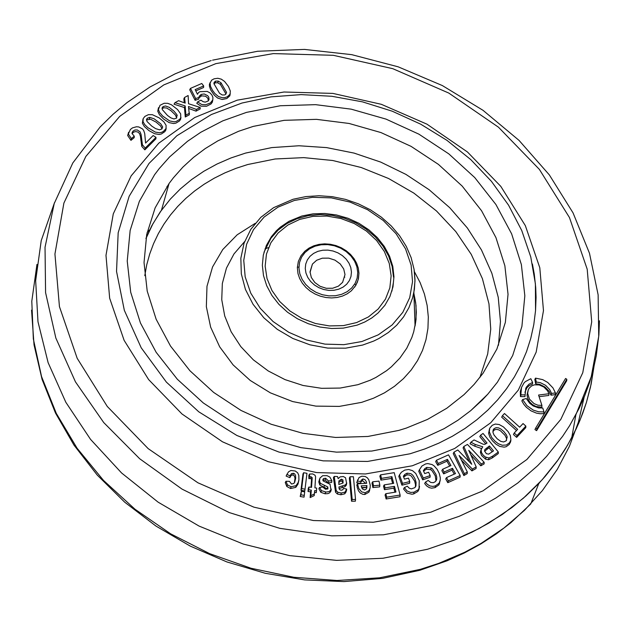 <?xml version="1.0" encoding="UTF-8"?>
<svg xmlns="http://www.w3.org/2000/svg" width="631" height="631" viewBox="0 0 631 631"><rect width="100%" height="100%" fill="white"/><g stroke="black" fill="none" stroke-linecap="round" stroke-linejoin="round"><path stroke-width="0.95" d="M149.902 229.621L147.141 232.429L149.902 229.621M168.619 185.041L166.963 186.484L168.619 185.041M361.8 488.015L367.005 487.353L361.8 488.015M356.01 285.038L354.756 283.997M344.802 277.183L344.337 276.922M298.96 267.047L297.359 267.213M427.542 549.254L454.951 539.82L472.311 532.02L488.844 523.067L511.867 507.576L525.923 495.95L538.85 483.362L545.294 476.239L557.102 461.285L567.435 445.431L576.221 428.78L580.015 420.191L586.388 402.539L591.097 384.35L594.118 365.743L590.49 387.142L586.302 402.823L582.815 413.053L578.785 423.093L571.741 437.725L565.384 448.838L558.317 459.573L542.155 479.789L523.43 498.151L502.355 514.454L479.166 528.502L454.139 540.152L427.542 549.254L383.033 558.238L336.615 560.375L289.605 555.611L243.329 544.072L199.088 526.088L158.121 502.166L121.594 472.982L90.533 439.357L65.813 402.239L48.13 362.675L37.986 321.778L35.659 280.7L41.228 240.608L54.518 202.622L41.228 240.608L35.659 280.7L37.986 321.778L48.13 362.675L65.813 402.239L90.533 439.357L121.594 472.982L158.121 502.166L199.088 526.088L243.329 544.072L289.605 555.611L336.615 560.375L383.033 558.238L427.542 549.254M132.242 132.147L132.053 133.725L133.535 132.155L135.728 131.548L137.968 132.108L139.506 133.543L140.445 136.257L141.73 146.297L144.838 149.855L155.912 138.82L155.991 137.345L153.144 135.531L145.58 143.056L144.72 133.567L143.679 130.467L142.496 128.913L138.788 126.949L136.533 126.752L132.494 127.872L130.388 129.473L128.353 134.017L131.366 138.568L134.269 136.17L132.013 133.512L132.92 131.169L134.916 130.01L137.282 129.954L140.074 131.824L141.084 134.506L142.409 144.736L145.225 148.064L155.991 137.345M128.59 132.297L127.667 135.515L130.956 140.358L134.214 137.661L134.269 136.17M142.992 119.149L142.377 123.242L144.357 126.523L148.955 130.609L154.666 133.74L159.13 134.466L161.323 134.009L164.738 131.721L165.803 130.16L166.182 128.093M158.491 107.672L157.75 111.222L159.383 114.661L163.634 119.093L169.132 122.619L173.628 123.542L175.883 123.148L179.464 120.978L180.561 119.409L180.963 117.445M174.984 102.664L174.03 104.21L184.465 107.562L185.269 117.003L189.339 114.779L188.48 106.513L196.415 109.423L200.098 107.428L188.543 103.736L188.133 95.526L184.528 97.474L185.206 103.137L178.612 100.684L174.984 102.664L185.143 105.921L185.924 115.126L189.505 113.17M184.528 97.474L183.834 98.87L184.268 102.679M188.787 108.493L196.028 111.151L200.208 108.903L200.098 107.428M197.582 101.891L201.707 104.517L205.69 104.778L210.423 102.987L212.805 99.856L212.907 97.363L211.866 94.926L209.949 92.867L207.22 91.432L199.964 91.684L198.528 92.583L197.464 94.279L195.153 89.618L203.671 85.919L201.754 83.489L190.467 88.395L195.673 98.554L198.939 97.482L199.254 96.204L201.171 94.429L204.215 93.964L207.678 95.667L208.79 97.253L209.027 99.619L208.135 100.999L205.272 102.127L203.135 101.686L200.942 100.171L197.582 101.891L196.785 103.342L201.076 106.166L206.526 106.253L210.983 104.005L212.316 102.214L212.821 99.777M199.254 96.204L199.065 97.781L201.62 95.849L205.627 96.212L207.796 98.223L208.419 100.715M190.467 88.395L189.726 89.799L195.113 100.321L198.757 99.122L198.939 97.482M195.784 90.896L203.592 87.504L203.671 85.919M210.194 82.432L209.389 84.451L209.453 86.321L210.746 90.004L214.256 95.155L217.648 98.065L222.207 99.485L226.805 98.531L229.826 95.841L230.26 93.609M385.801 493.702L385.068 495.012L386.117 498.987L399.991 496.755L400.117 495.043L394.217 472.658L380.58 474.859L381.503 478.353L391.906 476.673L393.673 483.354L384.255 484.876L385.044 487.881L394.462 486.359L395.96 492.054L385.801 493.702L386.724 497.196L400.117 495.043M384.255 484.876L383.522 486.185L384.445 489.672L393.854 488.149L394.935 492.219M380.58 474.859L379.846 476.168L380.895 480.144L391.307 478.456L392.64 483.52M372.7 481.776L371.974 483.07L372.882 487.574L379.673 486.864L379.815 485.144L379.002 481.122L372.7 481.776L373.505 485.799L379.815 485.144M357.761 479.686L356.728 482.794L360.656 483.322L361.153 480.254L362.928 478.929L364.947 479.615L366.288 481.563L366.674 483.275L357.501 483.788L358.81 488.56L361.673 491.912L365.231 492.748L369.127 490.516L370.137 487.802L370.255 485.168L368.772 479.702L367.313 477.785L365.152 476.46L361.776 476.216L359.063 477.517L357.438 481.082L360.861 481.54M357.075 485.058L357.256 487.605L358.558 490.926L360.364 493.079L362.88 494.333L364.836 494.499L368.906 492.172L370.113 487.944M360.711 482.841L360.964 481.871L362.533 480.68L365.688 483.322M350.063 476.768L349.361 478.038L351.538 501.227L355.371 501.188L355.529 499.437L353.407 476.728L350.063 476.768L352.185 499.476L355.529 499.437M339.06 488.52L344.991 486.69L346.34 485.089L346.577 483.378L345.567 477.77L343.311 476.523L340.125 476.878L338.161 478.661L337.514 476.523L334.241 476.421L333.405 477.675L335.558 492.204L337.356 494.002L340.866 494.767L344.739 493.828L346.135 491.857L346.309 490.39M346.34 485.089L346.734 482.904M322.969 480.609L325.17 479.97L327.82 482.731L331.717 482.439L331.851 480.712L329.863 477.068L326.976 475.648L322.749 475.679L319.972 478.006L319.499 481.074L320.398 483.338L327.773 486.958L327.923 488.82L325.525 489.254L322.741 487.037L319.586 487.416L321.424 490.634L326.148 492.077L329.122 491.581L330.936 489.901L330.076 484.285L323.135 480.94L322.985 479.323L323.6 478.566L325.612 478.219L328.459 480.964L331.851 480.712M319.586 487.416L318.86 488.709L320.832 492.322L325.099 493.797L327.939 493.623L329.603 492.858L330.928 491.107L331.275 489.088M319.672 478.779L318.789 481.918L319.775 484.987L327.56 489.064M308.953 487.014L308.291 488.252L308.023 491.494L310.602 491.849L310.129 497.583L314.206 495.611L314.68 490.602L316.47 490.855L316.699 488.094L314.908 487.842L315.61 476.72L314.995 475.214L312.692 473.92L309.521 474.055L309.569 476.855L311.044 476.736L312.211 477.691L311.533 487.369L308.953 487.014L308.725 489.774L311.304 490.129L310.838 495.658L314.396 493.939M309.521 474.055L308.843 475.388L308.898 478.677L310.578 478.487L311.54 479.252L310.98 487.298M314.53 492.401L316.273 492.645L316.423 490.855M303.614 472.729L302.967 473.952L300.963 490.303L304.812 490.965L306.974 473.305L303.614 472.729L301.673 488.599L305.025 489.175L306.974 473.305M301.342 491.304L300.206 496.494L304.055 497.157L304.694 491.88L301.342 491.304L300.908 494.791L304.268 495.367L304.694 491.88M286.726 474.796L286.127 476.089L289.842 477.651L291.175 475.348L292.91 475.001L294.125 475.616L295.04 478.069L294.377 482.786M292.91 475.001L293.383 473.258L294.543 473.763L295.553 475.419L295.687 478.164L294.701 482.21L293.865 483.409L291.561 484.04L289.408 481.335L285.969 481.264L285.259 482.518L286.829 486.517L290.583 488.497L295.765 487.384L297.99 484.127L298.905 479.891M415.569 486.706L415.939 485.909L414.812 487.668L411.373 488.883L409.251 488.173L407.271 486.185L404.329 487.621L403.564 489.017L407.129 493.087L411.854 494.223L413.668 493.939L417.801 491.51L418.866 489.695L419.544 486.422M403.674 477.028L406.821 474.922L409.227 474.946L411.365 476.066L414.662 481.185L415.521 484.782L415.372 487.006M399.155 475.608L398.8 476.381L401.931 485.176L409.629 483.259L409.74 481.571L408.509 478.132L404.432 479.134L403.367 476.176L405.047 474.212L407.169 473.171L410.923 473.684L412.816 475.23L414.922 478.653L416.081 482.368L415.939 485.909M417.801 491.51L419.063 488.078L419.236 480.57L415.758 473.471L412.485 470.631L408.683 469.48L404.731 470.095L401.355 472.256L399.486 474.898L402.507 483.37L409.74 481.571M242.012 103.027L271.007 96.874L301.184 94.611L331.89 96.283L362.47 101.851L392.269 111.214L420.648 124.149L447.008 140.39L470.765 159.596L491.431 181.334L508.547 205.162L521.758 230.552L530.774 256.975L535.403 283.847L535.545 310.61L533.794 324.594L530.781 338.303L526.522 351.641L521.048 364.537L514.391 376.912L506.598 388.688L497.701 399.802L487.771 410.174L476.855 419.741L465.023 428.457L452.356 436.266L438.916 443.112L424.789 448.964L410.063 453.776L367.573 461.442L323.214 460.867L278.981 452.08L236.87 435.477L198.765 411.806L166.387 382.126L141.202 347.784L124.331 310.318L116.538 271.417L118.171 232.823L129.158 196.288L149.011 163.453L176.822 135.783L211.353 114.534L242.012 103.027M246.492 112.381L280.306 105.748L315.595 104.659L351.215 109.163L386.022 119.109L418.905 134.166L448.799 153.869L474.749 177.571L495.919 204.515L511.631 233.833L521.372 264.578L524.834 295.773L521.908 326.416L512.688 355.505L497.465 382.126L487.755 394.225L482.399 399.936L470.773 410.6L457.98 420.207L444.121 428.67L421.595 439.089L405.583 444.421L371.777 451.055L336.497 452.143L300.884 447.647L266.077 437.709L233.194 422.652L203.3 402.957L177.35 379.263L156.172 352.327L140.461 323.017L130.704 292.271L127.233 261.076L130.152 230.441L139.356 201.352L154.571 174.732L159.257 168.564L169.629 156.906L187.525 141.281L200.871 132.226L222.751 120.876L246.492 112.381L280.306 105.748L315.595 104.659L351.215 109.163L386.022 119.109L418.905 134.166L448.799 153.869L474.749 177.571L495.919 204.515L511.631 233.833L521.372 264.578L524.834 295.773L521.908 326.416L512.688 355.505L497.465 382.126L487.755 394.225L470.773 410.6L457.98 420.207L444.121 428.67L421.595 439.089L405.583 444.421L371.777 451.055L336.497 452.143L300.884 447.647L266.077 437.709L233.194 422.652L203.3 402.957L177.35 379.263L156.172 352.327L140.461 323.017L130.704 292.271L127.233 261.076L130.152 230.441L139.356 201.352L154.571 174.732L159.257 168.564L169.629 156.906L187.525 141.281L200.871 132.226L222.751 120.876L246.492 112.381M144.838 149.855L145.225 148.064M141.73 146.297L142.409 144.736M127.667 135.515L128.353 134.017M130.956 140.358L131.366 138.568M132.691 132.802L132.92 131.169M140.808 140.003L141.494 138.504M149.318 119.093L149.736 117.39L154.114 118.794L160.724 123.818L162.672 126.934L161.867 128.961L159.525 129.836L155.589 128.614L151.692 126.05L147.078 121.531L146.502 119.756L147.283 118.218L147.047 119.866L150.62 119.243L156.109 122.13L160.589 125.971L162.009 128.827M147.283 118.218L149.736 117.39M143.063 121.696L144.751 124.646L147.962 127.738L155.376 132.124L159.604 132.755L161.552 132.36L163.397 131.437L166 128.582L166.103 125.332L163.942 121.917L159.146 117.855L152.339 114.684L148.372 114.676L144.909 116.388L143.166 118.628L143.063 121.696L142.377 123.242M163.043 106.607L165.527 105.976L169.25 107.341L174.03 111.19L176.925 114.708L176.633 118.092L173.959 118.967L170.835 117.855L167.483 115.441L162.396 109.715L162.072 108.169L163.043 106.607L162.782 108.264L163.981 107.767L166.687 108.019L171.04 110.733L175.394 114.976L176.719 118.005M176.546 116.956L177.224 115.41M158.436 109.707L159.793 112.728L162.719 116.08L169.636 120.923L174.117 121.838L176.175 121.467L179.709 119.33L180.766 117.831L180.663 113.872L177.556 109.542L171.474 104.778L167.704 103.318L164.155 103.271L160.029 105.282L157.75 111.222M196.028 111.151L196.415 109.423M184.465 107.562L185.143 105.921M185.269 117.003L185.924 115.126M195.113 100.321L195.673 98.554M200.879 96.109L201.171 94.429M214.161 82.322L213.972 83.907L215.266 82.803L217.75 82.779L220.393 84.42L225.882 93.877L226.561 92.386L225.78 94.311L224.589 94.958L222.215 94.973L219.541 93.254L213.917 83.631L214.161 82.322L215.573 81.123L218.247 81.099L221.016 82.803L226.561 92.386M215.266 82.803L215.573 81.123M217.75 82.779L218.247 81.099M220.393 84.42L221.016 82.803M210.076 82.984L210.517 86.376L212.489 90.32L214.934 93.593L218.515 96.582L222.68 97.789L224.999 97.568L227.286 96.78L230.015 94.256L230.347 91.124L228.469 86.471L224.557 81.431L221.3 79.159L217.798 78.276L214.09 78.812L211.614 80.176L209.389 84.451M536.926 428.82L566.812 379.278L565.597 378.482L535.711 428.023L536.926 428.82L536.602 430.657L566.709 380.753L566.812 379.278M535.711 428.023L534.954 429.577L536.602 430.657M542.755 408.012L538.614 407.918L533.195 405.938L529.661 403.241L526.293 398.516L522.602 399.573L526.988 405.725L533.266 410.103L538.629 411.791L544.001 411.909L542.755 408.012M522.602 399.573L521.853 400.914L523.777 404.266L526.341 407.279L531.057 410.876L536.46 413.124L540.207 413.755L543.883 413.62L544.001 411.909M548.962 393.736L547.503 390.723L543.843 387.008L539.189 384.934L534.378 384.839L531.539 385.959L529.18 388.168L528.289 389.777L527.658 393.405L529.456 399.123L533.992 403.588L537.92 405.205L541.919 405.417L538.574 395.045L548.962 393.736L548.844 395.448L539.103 396.678M528.147 390.139L527.003 395.132L527.824 398.737L529.795 402.073L532.698 404.779L536.2 406.569L541.8 407.129L541.919 405.417M532.611 382.473L530.813 378.71L525.331 381.629L523.927 383.064L521.514 387.473L520.93 393.744L521.088 394.84L525.126 394.88L525.781 388.31L526.396 387.118L528.983 384.208L532.611 382.473L532.509 384.145L529.401 385.486L526.956 387.686L524.913 392.277M521.695 386.929L520.299 391.52L520.465 396.576L524.976 396.623L525.126 394.88M520.465 396.576L521.088 394.84M555.454 392.932L553.001 387.955L547.724 382.449L542.715 379.633L535.538 378.127L536.24 382.023L540.396 382.694L545.618 385.344L549.68 389.587L551.557 393.413L555.454 392.932L555.327 394.643L550.973 395.18L551.557 393.413M536.24 382.023L535.616 383.758L534.828 379.405L535.538 378.127M535.616 383.758L539.789 384.389L545.034 387.04L549.128 391.323L550.973 395.18M523.052 423.567L519.652 427.187L504.469 413.518L502.442 415.679L517.625 429.356L514.226 433.008L517.034 435.54L525.86 426.099L523.052 423.567M516.529 430.555L501.677 417.178L502.442 415.679M517.034 435.54L516.655 437.386L513.453 434.507L514.226 433.008M516.655 437.386L525.781 427.629L525.86 426.099M492.89 431.746L493.884 430.279L495.84 429.388L498.277 429.664L500.415 430.76L505.013 435.303L506.551 438.529L506.543 440.383M507.214 437.015L506.046 440.927L503.625 441.96L500.785 441.377L497.228 438.821L494.026 435.011L493.008 432.566L493.174 429.9L494.136 428.583L496.14 427.652L498.608 427.897L500.848 428.993L503.901 431.612L506.393 434.862L507.214 437.015L506.551 438.529M493.884 430.279L494.136 428.583M489.498 428.812L488.623 433.284L489.293 431.778L491.707 437.441L494.901 441.085L498.269 443.696L502.26 445.241L506.37 445.021L509.532 442.733L510.897 439.854L510.345 435.548L508.065 431.549L503.435 426.903L499.208 424.545L495.327 424.048L492.235 425.286L489.743 428.181L489.293 431.778M488.623 433.284L489.885 437.109L492.708 441.077L496.076 444.263L499.799 446.417L504.13 447.134L506.125 446.732L509.32 444.39L510.779 440.895M510.716 441.448L510.897 439.854M488.686 454.131L486.406 453.697L484.553 451.015L484.853 449.54L489.419 445.959L493.481 450.897L488.686 454.131M484.6 451.26L488.97 447.797L489.419 445.959M488.97 447.797L492.259 451.788M484.632 451.204L484.853 449.54M488.938 458.003L492.551 456.197L498.332 452.025L483.038 433.442L480.577 435.216L487.029 443.057L484.632 444.382L483.078 444.185L474.062 439.925L470.9 442.228L475.269 444.476L482.77 446.787L481.09 449.761L481.461 452.482L482.96 454.904L485.2 456.962L488.938 458.003L488.583 459.747L492.29 457.909L498.253 453.602L498.332 452.025M481.201 449.233L480.388 452.261L481.556 455.479L485.499 459.139L486.012 457.42M485.499 459.139L488.583 459.747M470.9 442.228L470.016 443.751L474.757 446.196L475.269 444.476M474.757 446.196L481.469 448.507M485.783 443.916L479.805 436.652L480.577 435.216M467.445 444.429L463.801 446.511L471.736 464.29L457.775 449.966L453.981 452.159L464.369 473.7L467.311 472.004L459.116 455.472L472.367 469.085L476.192 466.893L468.754 450.329L481.256 463.998L484.174 462.334L467.445 444.429M469.235 461.726L463.067 447.9L463.801 446.511M464.369 473.7L463.856 475.561L453.239 453.555L453.981 452.159M463.856 475.561L467.192 473.621L467.311 472.004M461.427 460.149L471.925 470.9L472.367 469.085M471.925 470.9L476.074 468.517L476.192 466.893M470.789 454.864L480.806 465.812L481.256 463.998M480.806 465.812L484.119 463.919L484.174 462.334M448.507 454.848L436.431 460.259L438.253 463.493L447.466 459.36L450.944 465.536L442.615 469.275L444.177 472.043L452.506 468.312L455.472 473.573L446.488 477.604L448.31 480.838L460.165 475.529L448.507 454.848M438.253 463.493L437.74 465.323L435.666 461.64L436.431 460.259M437.74 465.323L446.953 461.19L447.466 459.36M446.953 461.19L449.714 466.088M444.177 472.043L443.664 473.873L441.85 470.655L442.615 469.275M443.664 473.873L451.993 470.134L452.506 468.312M451.993 470.134L454.241 474.126M448.31 480.838L447.797 482.668L445.723 478.992L446.488 477.604M447.797 482.668L460.07 477.17L460.165 475.529M419.489 469.59L418.747 471.278L422.691 479.828L430.066 477.257L430.161 475.593L428.623 472.248L424.71 473.597L423.369 470.718L424.829 468.612L426.816 467.39L431.273 467.965L432.574 468.991L435.911 474.236L436.739 477.083L436.684 479.426L435.445 481.595L433.371 482.691L430.728 482.447L428.189 480.436L425.436 482.123L427.211 484.237L429.892 485.957L432.921 486.398L435.406 485.886L439.121 483.188L440.233 480.081L440.304 477.872L439.279 473.487L437.188 469.377L434.112 465.899L432.125 464.582L427.818 463.58L425.586 463.943L421.902 466.049L419.434 469.772L423.235 478.006L430.161 475.593M422.691 479.828L423.235 478.006M423.677 471.389L424.584 470.308L424.829 468.612M424.584 470.308L426.485 469.133L426.816 467.39M426.485 469.133L430.728 469.677L431.998 470.671L435.248 475.79L436.013 480.854L436.684 479.426M439.121 483.188L438.908 484.845L435.082 487.629L431.651 488.165L429.309 487.66L426.517 485.807L424.671 483.543L425.436 482.123M418.747 471.278L419.434 469.772M438.908 484.845L440.138 480.641M401.931 485.176L402.507 483.37M404.786 475.916L405.047 474.212M406.821 474.922L407.169 473.171M404.329 487.621L407.113 490.981L410.663 492.432L414.015 492.196L418.037 489.837M398.8 476.381L399.486 474.898M380.895 480.144L381.503 478.353M391.307 478.456L391.906 476.673M384.445 489.672L385.044 487.881M393.854 488.149L394.462 486.359M386.117 498.987L386.724 497.196M372.882 487.574L373.505 485.799M361.169 485.878L366.934 485.554L366.587 488.765L364.679 489.971L362.502 489.033L361.169 485.878M361.618 487.589L366.303 487.321L366.934 485.554M368.906 492.172L369.127 490.516M364.836 494.499L365.231 492.748M356.854 485.554L357.525 484.032M356.799 485.073L357.501 483.788M362.533 480.68L362.928 478.929M356.728 482.794L357.438 481.082M351.538 501.227L352.185 499.476M343.09 482.944L338.823 484.498L338.965 480.798L341.426 479.181L342.925 479.915L343.09 482.944M338.76 482.439L341 480.94L342.31 481.571L342.885 483.117M338.965 480.798L338.768 482.407L338.95 480.838M341 480.94L341.426 479.181M342.31 481.571L342.925 479.915M340.866 494.767L341.284 493.016L345.007 492.125L346.679 489.104L343.524 488.339L342.799 489.774L341.371 490.232L339.959 489.869L339.186 489.009L338.934 486.998L345.275 484.979L346.537 483.464M344.739 493.828L345.007 492.125M337.356 494.002L337.893 492.283L341.284 493.016M335.558 492.204L336.205 490.602L337.893 492.283M334.241 476.421L336.205 490.602M344.991 486.69L345.275 484.979M342.105 487.708L342.467 485.957M346.545 490.445L346.679 489.104M342.909 489.553L343.524 488.339M325.099 493.797L325.533 492.038M327.181 488.646L327.773 486.958M323.932 487.329L324.429 485.586M319.775 484.987L320.398 483.338M327.82 482.731L328.459 480.964M325.17 479.97L325.612 478.219M323.317 480.278L323.6 478.566M310.129 497.583L310.838 495.658M310.602 491.849L311.304 490.129M308.023 491.494L308.725 489.774M316.273 492.645L316.47 490.855M308.898 478.677L309.569 476.855M310.578 478.487L311.044 476.736M311.54 479.252L312.211 477.691M300.963 490.303L301.673 488.599M304.812 490.965L305.025 489.175M300.206 496.494L300.908 494.791M304.055 497.157L304.268 495.367M285.969 481.264L287.444 484.845L291.057 486.753L296.034 485.681L298.187 482.518L298.92 479.773L298.818 475.411L297.698 472.832L295.261 471.002L290.891 470.505L288.58 471.791L286.884 474.457L290.11 475.813L291.451 473.644L293.383 473.258M290.583 488.497L291.057 486.753M295.765 487.384L296.034 485.681M286.127 476.089L286.884 474.457M289.842 477.651L290.11 475.813M291.175 475.348L291.451 473.644M301.815 216.039L313.008 213.846L324.689 213.483L336.473 214.974L347.996 218.263L358.881 223.248L368.772 229.771L377.362 237.611L384.374 246.532L389.572 256.233L392.797 266.408L393.949 276.733L392.979 286.876L389.926 296.507L384.886 305.317L378.032 313.023L371.817 317.929L364.821 321.984L357.154 325.115L343.28 328.136L331.606 328.499L319.814 327.008L308.299 323.719L297.414 318.734L287.515 312.219L278.926 304.371L271.922 295.458L266.724 285.756L263.49 275.573L262.346 265.249L263.308 255.113L266.361 245.483L271.393 236.672L276.378 230.772L280.235 227.239L289.053 221.252L301.815 216.039M253.22 126.405L284.171 120.332L316.478 119.346L349.085 123.463L380.95 132.565L411.057 146.353L438.427 164.391L462.184 186.09L481.563 210.754L495.942 237.595L504.863 265.746L508.034 294.306L505.36 322.354L496.912 348.99L482.975 373.355L474.086 384.437L464.006 394.659L446.827 408.225L427.471 419.434L406.269 428.102L398.863 430.389L367.912 436.463L335.613 437.457L303.006 433.339L271.141 424.245L241.042 410.458L213.672 392.435L189.915 370.736L170.528 346.08L156.141 319.239L147.212 291.096L144.034 262.535L146.707 234.495L155.139 207.859L169.061 183.495L173.351 177.847L182.848 167.168L193.504 157.395L205.225 148.593L217.916 140.831L238.55 131.295L253.22 126.405M351.451 272.024L350.978 276.457L349.361 280.582L346.703 284.195L343.114 287.105L338.792 289.164L333.941 290.284L328.814 290.394L323.664 289.495L318.75 287.626L314.317 284.896L310.586 281.426L307.747 277.395L305.94 273.002L305.262 268.475L305.735 264.042L307.344 259.917L310.01 256.304L313.599 253.402L317.921 251.335L322.772 250.223L327.899 250.113L333.05 251.012L337.964 252.873L342.396 255.61L346.127 259.081L348.967 263.111L350.773 267.497L351.451 272.024M310.018 271.866L311.328 277.482L314.83 282.514L320.051 286.285L326.282 288.288L332.679 288.249L338.382 286.174L342.609 282.341L345.007 274.556L343.698 268.948L340.196 263.916L334.974 260.138L328.743 258.134L322.346 258.174L316.652 260.256L312.424 264.081L310.018 271.866M354.709 287.058L357.256 282.451L358.479 278.437L358.952 273.168L358.305 268.159L356.625 263.245L353.983 258.6L350.457 254.38L346.182 250.72L341.284 247.754L335.944 245.569L330.336 244.26L324.657 243.85L319.089 244.371L313.82 245.798L309.04 248.086L304.915 251.17L300.987 255.792L298.345 261.415L297.351 267.576L297.99 273.609L299.654 278.5L302.296 283.138L305.822 287.357L310.105 291.025L315.011 293.999L320.359 296.191L325.975 297.524L331.669 297.95L337.238 297.453L342.499 296.057L347.271 293.801L351.388 290.765L355.852 285.307L358.227 279.565L358.944 273.357M263.971 252.297L270.975 238.155L278.097 230.126L286.916 223.555L297.13 218.665L308.378 215.613L320.272 214.516L332.419 215.392L344.392 218.2L355.805 222.861L366.256 229.203L375.398 237.011L382.922 246.027L388.57 255.949L392.151 266.448L393.531 277.151M393.358 282.72L391.898 291.167M265.028 248.859L268.262 247.683M539.6 482.565L538.645 483.89M36.953 264.413L31.795 301.247L33.34 338.957L41.567 376.628L56.277 413.36L77.1 448.247L103.547 480.459L134.971 509.209L170.615 533.802L209.61 553.639L251.012 568.247L293.833 577.27L337.017 580.488L379.531 577.822L420.349 569.343L438.64 563.404L464.755 552.251L481.137 543.37L503.972 528.005L524.471 510.345L542.297 490.713L557.315 469.314L569.399 446.354L578.406 422.107L584.219 396.852M412.319 465.781L365.483 473.968L316.604 472.572L268.128 461.663L222.491 441.803L181.988 413.975L148.632 379.578L124.118 340.338L109.66 298.226L105.984 255.342L113.28 213.854L131.177 175.828L158.783 143.174L194.711 117.532L237.153 100.187L283.989 92.008L332.868 93.404L381.337 104.312L426.966 124.173L467.468 151.992L500.817 186.39L525.339 225.622L539.797 267.741L543.472 310.618L536.184 352.106L518.288 390.132L490.689 422.794L454.762 448.436L412.319 465.781M215.873 63.628L163.8 84.909L119.716 116.372L85.848 156.433L63.889 203.087L54.936 254.001L59.44 306.611L77.179 358.29L107.262 406.435L148.182 448.633L197.889 482.778L253.875 507.15L313.355 520.528L373.331 522.239L430.799 512.198L482.873 490.91L526.948 459.447L560.817 419.378L582.768 372.724L591.712 321.81L587.201 269.208L569.462 217.537L539.379 169.392L498.458 127.194L448.767 93.057L392.782 68.684L333.31 55.307L273.341 53.596L215.873 63.628M599.45 320.8L598.89 334.88L596.271 355.71L593.345 369.34L589.496 382.709L584.724 395.771L579.061 408.486L569.588 425.72L562.584 436.368L546.549 456.418L537.573 465.765L517.806 482.975L495.832 498.048L484.087 504.729L459.258 516.276L432.882 525.308L383.411 534.82L331.78 535.837L279.785 528.336L229.274 512.569L182.012 489.096L139.672 458.737L103.729 422.565L75.452 381.85L55.843 338.035L45.582 292.642L45.03 247.273L54.219 203.537L72.81 162.956L100.155 126.965L113.059 114.282L127.083 102.561L150.06 86.952L175.11 73.851L192.802 66.594L211.188 60.568M486.903 449.296L487.164 447.584M492.29 457.909L492.551 456.197M430.728 469.677L431.273 467.965M435.082 487.629L435.406 485.886M413.668 493.939L414.015 492.196M320.832 492.322L321.424 490.634M286.829 486.517L287.444 484.845M414.188 269.989L415.001 279.73L414.386 289.345L412.65 297.69L408.935 307.652L403.572 316.896L396.67 325.233L388.38 332.498L378.852 338.539L373.686 341.063L362.691 345.047L345.614 348.178L327.781 348.107L309.947 344.818L292.871 338.476L277.277 329.327L263.805 317.764L253.047 304.276L245.443 289.44L241.318 273.87L240.845 258.237L244.047 243.187L250.791 229.368L260.784 217.364L273.609 207.67L292.973 199.301M294.361 200.469L277.987 207.165L264.121 217.056L253.473 229.652L246.571 244.323L243.755 260.327L245.175 276.875L250.752 293.115L260.209 308.259L273.073 321.526L288.706 332.261L306.311 339.92L325.004 344.132L343.863 344.668L361.934 341.513L378.308 334.816L392.166 324.926L402.815 312.329L409.716 297.658L412.532 281.655L411.112 265.107L405.536 248.866L396.079 233.73L383.214 220.456L367.589 209.721L349.984 202.062L331.283 197.858L312.424 197.314L294.361 200.469M244.623 241.594L233.983 253.922L226.466 268.072L222.333 283.508L221.749 299.678L224.723 315.981L231.159 331.819L240.805 346.608L253.323 359.82L268.246 370.957L285.031 379.617L303.061 385.478L321.668 388.325L340.172 388.057L357.903 384.689L370.192 380.233L375.958 377.417L386.598 370.673L391.409 366.777L399.92 358.045L406.782 348.202L411.862 337.451L413.707 331.796L415.774 321.455L416.326 312.203L415.703 302.841L413.904 293.494M414.433 271.732L420.143 282.641L424.395 293.936L427.14 305.443L428.323 317.007L427.936 328.467L425.988 339.659L422.502 350.426L417.525 360.616L411.128 370.081L403.406 378.687L394.47 386.322L384.437 392.868L373.457 398.232L361.673 402.349L339.289 406.396L315.91 406.127L292.595 401.545L270.376 392.853L250.239 380.454L233.091 364.884L219.691 346.853L210.644 327.15L206.345 306.658L206.984 286.293L212.544 266.968L222.767 249.537L237.201 234.779L255.2 223.35M146.006 238.202L151.779 225.764L160.148 212.032L170.37 199.065L180.458 188.827L191.65 179.527L203.868 171.238L217.009 164.028L230.97 157.955L245.633 153.065L271.756 147.599L298.96 145.761L326.613 147.607L354.078 153.096L380.714 162.088L405.914 174.393L429.096 189.71L449.722 207.694L467.311 227.933L481.461 249.947L491.849 273.239L498.23 297.264L500.454 321.471L498.466 345.291M479.883 377.48L487.692 353.936L490.744 329.161L488.97 303.834L482.407 278.665L471.247 254.356L455.803 231.585L436.494 210.983L413.865 193.118L388.546 178.494L361.24 167.523L332.711 160.503L303.74 157.624L275.148 158.98L247.731 164.525L236.089 168.311L224.896 172.878L214.217 178.202L204.113 184.252L194.624 190.996L185.822 198.394L177.745 206.408L170.441 214.997L163.95 224.108L158.302 233.691L153.546 243.692L149.689 254.056L146.755 264.736L144.775 275.66M357.753 272.505L356.886 266.747L354.59 261.163L350.978 256.028L346.23 251.619L340.582 248.133L334.327 245.759L327.773 244.615L321.25 244.757L315.074 246.177L309.569 248.803L305.01 252.503L301.618 257.093L299.567 262.346L298.96 267.994L299.828 273.759L302.123 279.344L305.735 284.471L310.484 288.888L316.131 292.366L322.386 294.74L328.94 295.884L335.463 295.742L341.639 294.322L347.137 291.696L351.704 287.996L355.095 283.406L357.146 278.153L357.753 272.505M391.133 275.826L389.28 263.482L384.358 251.509L376.612 240.521L366.437 231.056L354.346 223.595L340.945 218.515L326.897 216.062L312.913 216.362L299.686 219.407L287.894 225.03L278.121 232.965L270.849 242.801L266.456 254.056L265.154 266.156L267.016 278.5L271.937 290.473L279.675 301.46L289.85 310.925L301.941 318.387L315.35 323.466L329.398 325.919L343.382 325.62L356.602 322.575L368.394 316.951L378.174 309.016L385.438 299.181L389.832 287.925L391.133 275.826M538.85 483.362L530.742 503.988L510.968 522.626L496.423 533.81L480.877 543.93L464.408 552.937L447.111 560.785L419.82 570.282L382.599 578.375L343.911 581.593L304.552 579.889L265.312 573.295L226.955 561.961L190.27 546.115L155.983 526.08L124.772 502.244L97.261 475.096L74.016 445.163L55.496 413.053L42.072 379.389L34.035 344.857L31.55 310.136M532.414 264.003L534.252 274.028L535.711 287.405L536.066 297.398L535.545 310.61M212.584 60.166L257.59 51.261L304.418 49.407L351.727 54.652L398.137 66.815L442.331 85.556L483.015 110.315L519.037 140.39L549.341 174.905L573.051 212.884L589.472 253.228L598.125 294.795L598.724 336.362L591.247 376.731L575.898 414.701L571.741 437.725M146.526 120.142L146.668 119.014M165.803 130.16L165.992 128.582M162.238 107.522L162.088 108.713M180.569 119.409L180.75 117.871M212.505 100.652L212.316 102.214M229.826 95.841L230.023 94.264M525.804 388.317L525.607 389.95M493.174 429.9L492.977 431.525M510.337 442.686L510.534 441.069M439.476 483.748L439.665 482.179M418.866 489.695L419.055 488.094M369.719 489.348L369.521 490.965M361.161 480.262L360.964 481.871M346.577 483.378L346.38 484.994M346.332 490.248L346.135 491.857M330.928 491.107L331.125 489.506M322.875 480.254L322.985 479.323M297.99 484.127L298.187 482.518M290.047 477.075L290.244 475.451M413.912 293.825L416.026 305.467L416.058 319.278L415.064 326.006L413.865 292.5L414.985 280.992L414.07 269.287L411.152 257.661L406.285 246.39L399.597 235.734L391.244 225.93L381.416 217.206L370.35 209.768L358.29 203.781L345.512 199.38L332.324 196.683L319.026 195.744L305.925 196.588L293.32 199.199M169.061 183.495L161.481 210.147L152.828 223.95L145.935 238.613M312.424 264.081L310.042 272.45"/></g></svg>
